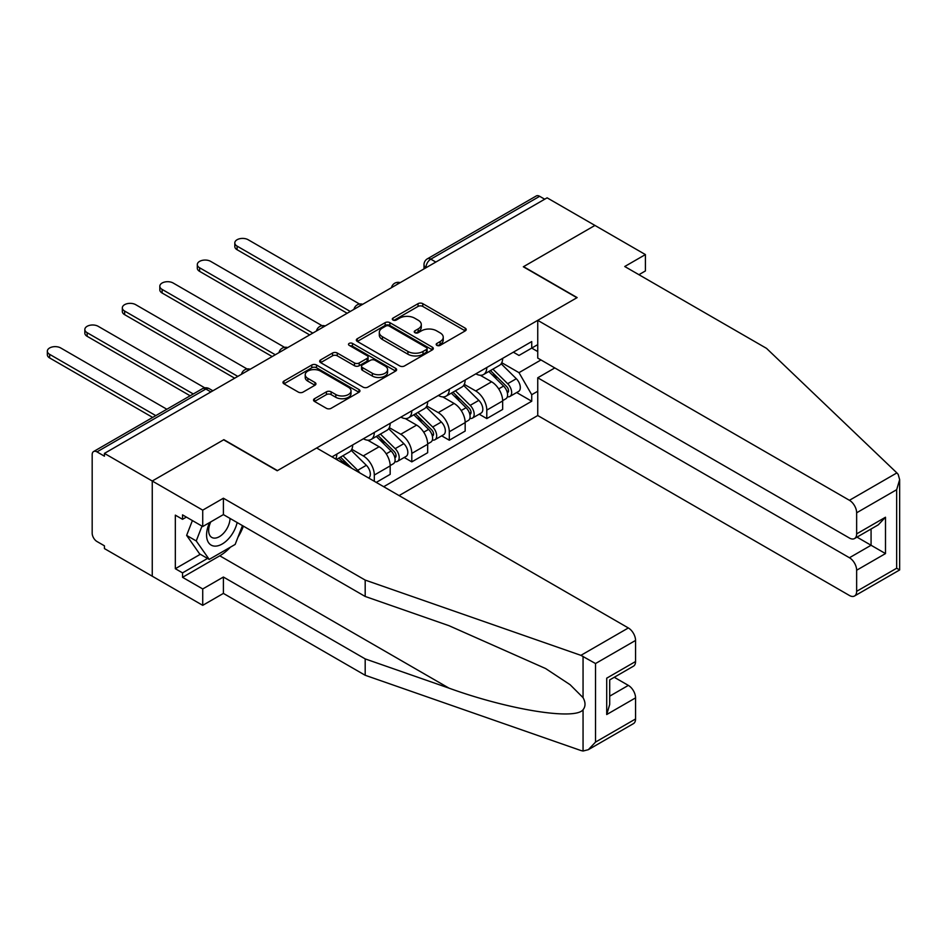 <?xml version="1.0" encoding="UTF-8"?>
<svg xmlns="http://www.w3.org/2000/svg" width="947" height="947" viewBox="0 0 947 947"><rect width="100%" height="100%" fill="white"/><g stroke="black" fill="none" stroke-linecap="round" stroke-linejoin="round"><path stroke-width="1.42" d="M436.875 345.359A2.332 1.349 0 0 0 440.177 345.359L465.237 330.894A3.338 1.93 0 0 0 466.208 329.532A3.338 1.93 0 0 0 465.237 328.171L422.776 303.656A3.338 1.93 0 0 0 418.053 303.656L392.993 318.121A2.332 1.349 0 0 0 392.307 319.08A2.332 1.349 0 0 0 392.993 320.027A2.332 1.349 0 0 0 396.296 320.027L399.539 318.156A10.677 6.167 0 0 1 414.632 318.156L418.172 320.193A10.677 6.167 0 0 1 421.297 324.561A10.677 6.167 0 0 1 418.172 328.917L414.928 330.787A2.332 1.349 0 0 0 414.253 331.746A2.332 1.349 0 0 0 414.928 332.693A2.332 1.349 0 0 0 418.231 332.693L421.474 330.823A10.677 6.167 0 0 1 436.579 330.823L440.118 332.859A10.677 6.167 0 0 1 443.243 337.227A10.677 6.167 0 0 1 440.118 341.583L436.875 343.453A2.332 1.349 0 0 0 436.188 344.4A2.332 1.349 0 0 0 436.875 345.359L436.875 343.453M314.499 398.711A3.338 1.93 0 0 0 313.528 400.072A3.338 1.93 0 0 0 314.499 401.433L326.407 408.311A3.338 1.93 0 0 0 331.13 408.311L358.96 392.247A3.338 1.93 0 0 0 359.943 390.886A3.338 1.93 0 0 0 358.96 389.525L316.499 365.009A3.338 1.93 0 0 0 311.788 365.009L283.946 381.073A3.338 1.93 0 0 0 282.975 382.434A3.338 1.93 0 0 0 283.946 383.795L298.341 392.105A3.338 1.93 0 0 0 303.064 392.105L314.972 385.228A3.338 1.93 0 0 0 315.943 383.866A3.338 1.93 0 0 0 314.972 382.505L307.834 378.386A8.925 5.149 0 0 1 305.218 374.74A8.925 5.149 0 0 1 310.734 369.981A8.925 5.149 0 0 1 320.453 371.106L348.413 387.24A8.925 5.149 0 0 1 351.017 390.886A8.925 5.149 0 0 1 345.513 395.645A8.925 5.149 0 0 1 335.794 394.52L331.13 391.833A3.338 1.93 0 0 0 326.407 391.833L314.499 398.711L314.499 401.433M104.43 453.4L547.106 197.828L594.941 225.433L523.324 266.782L576.912 297.725L277.471 470.612L223.871 439.668L152.254 481.017L104.43 453.4L104.43 456.182L96.985 451.885A6.795 3.93 -120 0 0 93.587 451.541A6.795 3.93 -120 0 0 92.179 454.655L92.179 533.185A6.795 3.93 -120 0 0 96.985 541.518L104.43 545.815L104.43 548.585L152.254 576.202L152.254 481.017L152.254 576.202L202.729 605.334L202.729 588.963L223.397 577.031L223.397 593.402L202.729 605.334M399.776 365.956A3.338 1.93 0 0 0 404.499 365.956L432.329 349.893A3.338 1.93 0 0 0 433.312 348.532A3.338 1.93 0 0 0 432.329 347.158L389.868 322.655A3.338 1.93 0 0 0 385.145 322.655L357.315 338.718A3.338 1.93 0 0 0 356.332 340.08A3.338 1.93 0 0 0 357.315 341.441L399.776 365.956M350.106 345.868A2.332 1.349 0 0 1 352.473 346.2L352.473 343.418L395.645 368.347A3.338 1.93 0 0 1 396.627 369.709A3.338 1.93 0 0 1 395.645 371.07L367.815 387.134A3.338 1.93 0 0 1 363.092 387.134L320.631 362.618L320.631 359.896A3.338 1.93 0 0 0 319.66 361.257A3.338 1.93 0 0 0 320.631 362.618M320.631 359.896L332.551 353.018A3.338 1.93 0 0 1 337.262 353.018L354.486 362.961A3.338 1.93 0 0 0 359.197 362.961L367.105 358.404A3.338 1.93 0 0 0 368.087 357.043A3.338 1.93 0 0 0 367.105 355.681L349.171 345.324A2.332 1.349 0 0 1 348.496 344.377A2.332 1.349 0 0 1 349.928 343.122A2.332 1.349 0 0 1 352.473 343.418M399.078 495.589L537.742 415.532L849.435 595.485A10.192 5.883 -120 0 0 854.537 595.994A10.192 5.883 -120 0 0 856.644 591.319L856.644 570.236A10.192 5.883 -120 0 0 849.435 557.747L871.074 545.259L885.492 553.581L856.644 570.236M435.845 262.07L430.79 259.158A6.795 3.93 60 0 0 427.393 258.815L536.262 195.97A6.795 3.93 60 0 1 539.66 196.301L430.79 259.158A6.795 3.93 120 0 0 425.984 267.48L425.984 267.752M544.703 199.213L539.66 196.301M486.794 367.519A15.637 9.032 60 0 1 483.55 374.538L499.412 365.376A15.637 9.032 -120 0 0 502.656 358.357M464.279 384.352L475.737 390.969A15.637 9.032 60 0 1 486.794 410.122L502.656 400.96A15.637 9.032 -120 0 0 491.6 381.807L480.247 375.261M502.656 400.96L502.656 409.424L486.794 418.586L479.182 414.194M483.55 374.538A15.637 9.032 60 0 1 475.856 373.828M486.794 410.122L486.794 418.586M449.304 389.17A15.637 9.032 60 0 1 446.061 396.177L461.923 387.027A15.637 9.032 -120 0 0 465.155 380.007M441.693 435.833L449.304 440.225L465.166 431.063L465.166 422.599A15.637 9.032 -120 0 0 454.11 403.458L442.758 396.9M446.061 396.177A15.637 9.032 60 0 1 438.366 395.479M426.789 406.003L438.248 412.608A15.637 9.032 60 0 1 449.304 431.761L449.304 440.225M411.803 410.809A15.637 9.032 60 0 1 408.571 417.828L424.434 408.666A15.637 9.032 -120 0 0 427.665 401.658M404.203 457.484L411.803 461.876L427.665 452.713L427.665 444.25A15.637 9.032 -120 0 0 416.621 425.096L405.257 418.55M408.571 417.828A15.637 9.032 60 0 1 400.877 417.118M389.3 427.642L400.759 434.259A15.637 9.032 60 0 1 411.803 453.412L411.803 461.876M374.314 432.459A15.637 9.032 60 0 1 371.082 439.467L386.944 430.317A15.637 9.032 -120 0 0 390.176 423.297M376.243 482.402L390.176 474.352L390.176 465.888A15.637 9.032 -120 0 0 379.12 446.747L367.767 440.189M371.082 439.467A15.637 9.032 60 0 1 363.388 438.769M351.81 449.292L363.257 455.909A15.637 9.032 60 0 1 374.314 475.051L374.314 481.289M336.481 459.449L349.455 451.956A15.637 9.032 -120 0 0 352.686 444.948M336.824 454.098A15.637 9.032 60 0 1 335.664 458.975M537.742 351.562L531.729 348.094L518.992 355.445L513.345 352.189M501.768 362.713L518.992 372.656L540.986 359.955M537.742 391.241L531.729 394.71L518.992 372.656M383.689 486.711L531.729 401.232L531.729 394.71M537.742 344.625L531.729 348.094L531.729 341.571L332.018 456.88M516.671 392.543L531.729 401.232M437.798 345.691L440.118 344.353A10.677 6.167 0 0 0 443.243 339.997L443.243 337.227M421.297 324.561L421.297 327.331A10.677 6.167 0 0 1 418.172 331.687L415.863 333.024M465.237 328.171L465.237 330.894L422.776 306.426A3.338 1.93 0 0 0 418.053 306.426L393.928 320.358M432.329 347.158L432.329 349.893L389.868 325.425A3.338 1.93 0 0 0 385.145 325.425L357.362 341.465M426.434 349.479A2.332 1.349 0 0 0 427.121 348.532A2.332 1.349 0 0 0 426.434 347.573L389.158 326.052A2.332 1.349 0 0 0 385.855 326.052L382.434 328.029A10.677 6.167 0 0 0 379.309 332.385A10.677 6.167 0 0 0 382.434 336.741L407.908 351.455A10.677 6.167 0 0 0 423.013 351.455L426.434 349.479L426.434 352.248A2.332 1.349 0 0 0 427.121 351.301L427.121 348.532M379.309 332.385L379.309 335.167A10.677 6.167 0 0 0 382.434 339.523L382.434 336.741M426.434 352.248L423.013 354.225A10.677 6.167 0 0 1 407.908 354.225L382.434 339.523M320.678 362.642L332.551 355.8L332.551 353.018M368.087 357.043L368.087 359.813A3.338 1.93 0 0 1 367.105 361.174L359.197 365.743A3.338 1.93 0 0 1 354.486 365.743L337.262 355.8A3.338 1.93 0 0 0 332.551 355.8M352.473 346.2L395.597 371.094M372.349 373.284A8.925 5.149 0 0 0 382.079 374.396A8.925 5.149 0 0 0 387.583 369.638A8.925 5.149 0 0 0 384.967 365.992L375.13 360.31A3.338 1.93 0 0 0 370.407 360.31L362.5 364.867A3.338 1.93 0 0 0 361.529 366.229A3.338 1.93 0 0 0 362.5 367.59L372.349 373.284L372.349 376.054A8.925 5.149 0 0 0 382.079 377.166A8.925 5.149 0 0 0 387.583 372.408L387.583 369.638M361.529 366.229L361.529 369.01A3.338 1.93 0 0 0 362.5 370.372L362.5 367.59M372.349 376.054L362.5 370.372M351.017 390.886L351.017 393.656A8.925 5.149 0 0 1 345.513 398.415A8.925 5.149 0 0 1 335.794 397.302L331.13 394.615A3.338 1.93 0 0 0 326.407 394.615L314.546 401.457M305.218 374.74L305.218 377.522A8.925 5.149 0 0 0 307.834 381.156L307.834 378.386M314.925 385.251L307.834 381.156M358.925 392.271L316.499 367.779A3.338 1.93 0 0 0 311.788 367.779L283.993 383.831M488.806 371.508L503.579 386.068A8.499 4.901 60 0 1 505.816 398.817L502.644 400.64M491.753 374.408L498.015 378.019M359.564 304.058L248.15 239.733A7.813 4.51 -0 0 0 239.627 238.751A7.813 4.51 -0 0 0 234.809 242.917A7.813 4.51 -0 0 0 237.093 246.113L350.283 311.468M490.451 370.561L506.621 386.518A4.084 2.356 60 0 1 507.699 392.626A4.084 2.356 60 0 1 507.32 392.78M492.89 369.141L507.663 383.713A8.499 4.901 60 0 1 509.9 396.45A8.499 4.901 60 0 1 507.343 396.722M501.152 363.766L516.316 378.717A8.499 4.901 60 0 1 518.554 391.454L509.9 396.45M347.158 313.268L237.093 249.724A7.813 4.51 180 0 1 234.809 246.528L234.809 242.917M451.317 393.147L466.09 407.719A8.499 4.901 60 0 1 468.327 420.456L465.155 422.291M454.264 396.059L460.526 399.67M322.075 325.697L210.66 261.372A7.813 4.51 -0 0 0 202.137 260.401A7.813 4.51 -0 0 0 197.307 264.568A7.813 4.51 -0 0 0 199.604 267.764L312.794 333.107M452.95 392.2L469.132 408.157A4.084 2.356 60 0 1 470.209 414.277A4.084 2.356 60 0 1 469.83 414.419M455.4 390.791L470.174 405.363A8.499 4.901 60 0 1 472.411 418.101A8.499 4.901 60 0 1 469.842 418.373M463.663 385.417L478.827 400.368A8.499 4.901 60 0 1 481.064 413.105L472.411 418.101M309.669 334.918L199.604 271.363A7.813 4.51 180 0 1 197.307 268.179L197.307 264.568M413.827 414.798L428.6 429.37A8.499 4.901 60 0 1 430.838 442.107L427.665 443.93M416.775 417.698L423.037 421.308M284.585 347.348L173.171 283.023A7.813 4.51 -0 0 0 164.648 282.04A7.813 4.51 -0 0 0 159.818 286.207A7.813 4.51 -0 0 0 162.115 289.403L275.305 354.758M415.461 413.851L431.643 429.808A4.084 2.356 60 0 1 432.708 435.916A4.084 2.356 60 0 1 432.341 436.07M417.911 412.43L432.684 427.002A8.499 4.901 60 0 1 434.922 439.739A8.499 4.901 60 0 1 432.353 440.012M426.174 407.056L441.338 422.007A8.499 4.901 60 0 1 443.575 434.744L434.922 439.739M272.18 356.557L162.115 293.014A7.813 4.51 180 0 1 159.818 289.818L159.818 286.207M896.88 472.908L898.182 474.4L899.65 479.644L896.667 489.694L856.644 512.789A10.192 5.883 -120 0 0 849.435 500.3L896.88 472.908L766.525 348.366L624.736 266.509L645.404 254.577L594.941 225.433L523.561 266.652L577.149 297.595L537.742 320.346L849.435 500.3M645.404 254.577L645.404 270.949L638.917 274.701M537.742 415.532L537.742 377.782L849.435 557.747M537.742 320.346L537.742 358.084L849.435 538.038A10.192 5.883 -120 0 0 854.537 538.547A10.192 5.883 -120 0 0 856.644 533.883L856.644 512.789M554.8 367.933L537.742 377.782M856.988 537.127L871.074 545.259L871.074 529.006M856.644 533.883L885.492 517.228L878.283 524.839L854.537 538.547M856.644 591.319L896.667 568.224L898.182 569.1M223.397 577.031L365.187 658.899L365.187 675.27L580.902 750.521L583.056 751.03L588.324 749.693L595.533 742.081L635.555 718.974A10.192 5.883 60 0 1 633.436 723.638L588.324 749.693M365.187 658.899L448.996 688.138C508.527 709.765 575.231 720.513 583.056 709.729C585.66 706.438 585.66 702.414 583.056 697.643L570.118 684.717L545.614 668.546L448.996 625.695L365.187 596.456L223.397 514.6L202.729 526.532L182.534 514.872L182.534 519.311L175.325 515.144L175.325 568.709L182.534 572.876L207.535 558.434M365.187 675.27L223.397 593.402M635.555 640.444L595.533 663.539L580.902 655.348L365.187 580.085L223.397 498.217L202.729 510.149L152.254 481.017L223.634 439.81L277.222 470.754L316.641 447.99L628.346 627.956A10.192 5.883 60 0 1 635.555 640.444L635.555 661.527A10.192 5.883 60 0 1 633.436 666.203L609.702 679.91L609.702 704.485L606.707 714.535L606.707 678.182C610.602 680.431 610.602 680.431 606.707 678.182L635.555 661.527M202.729 510.149L202.729 526.532M230.381 547.188A38.235 22.077 -60 0 1 219.787 555.806L182.534 577.315L202.729 588.963M182.534 577.315L182.534 572.876M223.397 498.217L223.397 514.6M365.187 580.085L365.187 596.456M609.702 696.163L628.346 685.391A10.192 5.883 60 0 1 635.555 697.88L635.555 718.974M628.346 685.391L614.26 677.271M243.403 526.153A38.235 22.077 -60 0 1 237.981 537.186M186.381 517.098L182.534 519.311M175.325 568.709L200.326 554.279M209.607 522.555A22.089 12.749 120 0 0 206.576 534.996A22.089 12.749 120 0 0 219.917 545.129A22.089 12.749 120 0 0 237.152 522.531M210.79 521.868A15.128 8.736 120 0 0 208.66 530.509A15.128 8.736 120 0 0 211.785 537.423A15.128 8.736 120 0 0 223.326 533.492A15.128 8.736 120 0 0 230.038 518.435M242.468 525.609L235.164 544.43L209.216 559.405L199.604 553.865L186.63 535.398L192.395 520.566M209.216 559.405L196.242 540.95L202.007 526.106M186.63 535.398L196.242 540.95M376.338 436.437L391.099 451.009A8.499 4.901 60 0 1 393.348 463.746L390.176 465.581M379.285 439.349L385.547 442.959M247.096 368.987L135.681 304.662A7.813 4.51 -0 0 0 127.158 303.691A7.813 4.51 -0 0 0 122.329 307.858A7.813 4.51 -0 0 0 124.625 311.054L237.815 376.397M377.971 435.49L394.141 451.447A4.084 2.356 60 0 1 395.219 457.567A4.084 2.356 60 0 1 394.852 457.709M380.422 434.081L395.195 448.653A8.499 4.901 60 0 1 397.432 461.39A8.499 4.901 60 0 1 394.863 461.663M388.684 428.707L403.836 443.658A8.499 4.901 60 0 1 406.085 456.395L397.432 461.39M234.69 378.208L124.625 314.653A7.813 4.51 180 0 1 122.329 311.468L122.329 307.858M338.848 458.088L345.513 464.669M341.796 460.988L348.046 464.61M204.789 387.856L98.18 326.313A7.813 4.51 -0 0 0 89.669 325.33A7.813 4.51 -0 0 0 84.839 329.497A7.813 4.51 -0 0 0 87.136 332.693L193.283 393.976M351.775 468.28L340.482 457.141M342.932 455.72L357.706 470.292A8.499 4.901 60 0 1 359.73 472.873M351.195 450.346L366.347 465.297A8.499 4.901 60 0 1 368.632 478.01M190.158 395.787L87.136 336.303A7.813 4.51 180 0 1 84.839 333.107L84.839 329.497M166.85 409.246L60.691 347.951A7.813 4.51 -0 0 0 52.18 346.981A7.813 4.51 -0 0 0 47.35 351.148A7.813 4.51 -0 0 0 49.635 354.344L155.793 415.626M152.668 417.426L49.635 357.942A7.813 4.51 180 0 1 47.35 354.758L47.35 351.148M426.233 267.622L425.984 267.48A6.795 3.93 0 0 1 423.996 264.71L423.996 268.912M374.314 475.051L390.176 465.888M411.803 453.412L427.665 444.25M449.304 431.761L465.166 422.599M363.257 455.909L379.12 446.747M400.759 434.259L416.621 425.096M438.248 412.608L454.11 403.458M475.737 390.969L491.6 381.807M399.61 282.987A6.795 3.93 120 0 0 396.604 284.716M362.121 304.626A6.795 3.93 120 0 0 359.114 306.366M324.632 326.277A6.795 3.93 120 0 0 321.625 328.005M287.142 347.916A6.795 3.93 120 0 0 284.136 349.656M249.653 369.567A6.795 3.93 120 0 0 246.646 371.295M210.897 391.94L205.854 389.028L96.985 451.885M212.886 390.791L209.251 388.684A6.795 3.93 120 0 0 205.854 389.028A6.795 3.93 60 0 0 202.457 388.684L93.587 451.541M440.118 344.353L440.118 341.583M414.928 332.693L414.928 330.787M418.172 331.687L418.172 328.917M392.993 320.027L392.993 318.121M418.053 306.426L418.053 303.656M422.776 306.426L422.776 303.656M357.315 341.441L357.315 338.718M385.145 325.425L385.145 322.655M389.868 325.425L389.868 322.655M407.908 354.225L407.908 351.455M423.013 354.225L423.013 351.455M337.262 355.8L337.262 353.018M354.486 365.743L354.486 362.961M359.197 365.743L359.197 362.961M367.105 361.174L367.105 358.404M395.645 371.07L395.645 368.347M326.407 394.615L326.407 391.833M331.13 394.615L331.13 391.833M335.794 397.302L335.794 394.52M314.972 385.228L314.972 382.505M283.946 383.795L283.946 381.073M311.788 367.779L311.788 365.009M316.499 367.779L316.499 365.009M358.96 392.247L358.96 389.525M503.579 386.068L498.702 388.897M508.539 390.756L507.012 391.644M516.316 378.717L507.663 383.713M237.093 249.724L237.093 246.113M466.09 407.719L461.201 410.536M471.05 412.407L469.523 413.294M478.827 400.368L470.174 405.363M199.604 271.363L199.604 267.764M428.6 429.37L423.711 432.187M433.56 434.046L432.021 434.933M441.338 422.007L432.684 427.002M162.115 293.014L162.115 289.403M896.667 568.224L896.667 489.694M885.492 517.228L885.492 553.581M583.056 751.03L583.056 709.729M583.056 697.643L583.056 656.33M595.533 663.539L595.533 742.081M635.555 697.88L606.707 714.535M580.902 655.348L628.346 627.956M219.787 555.806L448.996 688.138M391.099 451.009L386.222 453.826M396.071 455.696L394.532 456.584M403.836 443.658L395.195 448.653M124.625 314.653L124.625 311.054M366.347 465.297L357.706 470.292M87.136 336.303L87.136 332.693M49.635 357.942L49.635 354.344M400.19 282.656A6.795 6.795 0 0 0 391.466 287.687M362.701 304.295A6.795 6.795 0 0 0 353.977 309.338M325.212 325.946A6.795 6.795 0 0 0 316.487 330.977M287.71 347.585A6.795 6.795 0 0 0 278.998 352.627M250.221 369.235A6.795 6.795 0 0 0 241.509 374.266M209.251 388.684A6.795 6.795 0 0 0 202.457 388.684M427.393 258.815A6.795 6.795 0 0 0 423.996 264.71M899.65 479.644L899.65 569.952L854.537 595.994"/></g></svg>
